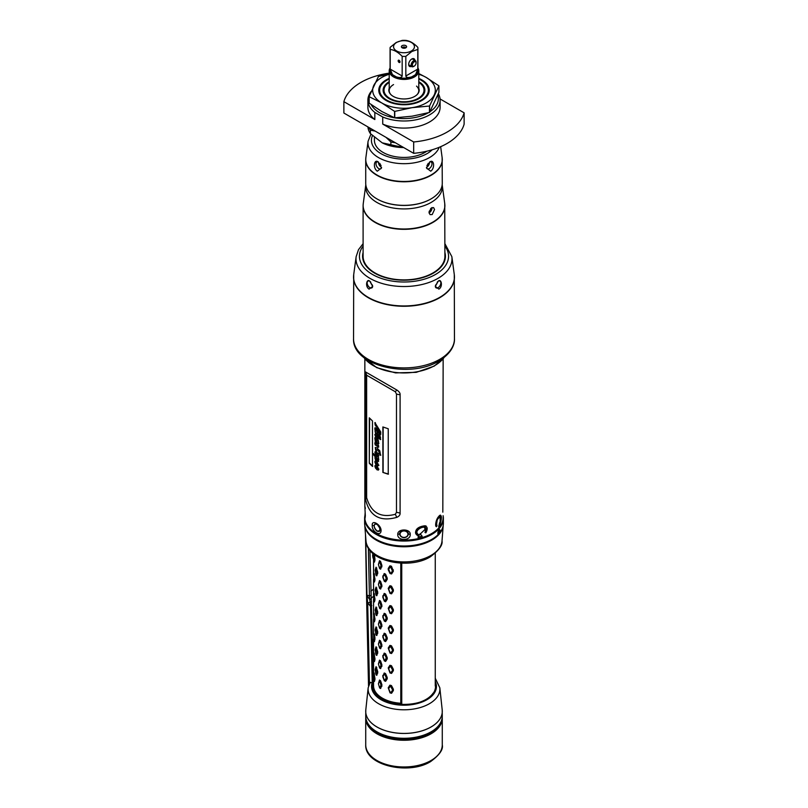 <?xml version="1.0" encoding="UTF-8"?>
<svg xmlns="http://www.w3.org/2000/svg" width="808" height="808" viewBox="0 0 808 808"><rect width="100%" height="100%" fill="white"/><g stroke="black" fill="none" stroke-linecap="round" stroke-linejoin="round"><path stroke-width="1.21" d="M440.572 524.321A39.148 22.604 180 0 1 438.663 526.765L439.673 522.503L439.996 523.15C444.42 510.797 434.32 519.261 437.037 525.513L436.482 526.695C435.148 523.018 436.148 519.302 439.481 515.565C441.724 514.575 441.986 517.282 440.269 523.695L440.36 524.301A38.976 22.503 180 0 1 438.764 526.372M442.824 512.161L443.148 358.762M440.269 523.695L440.36 524.301M438.663 526.765L439.835 523.18M440.39 516.423L437.279 519.443L436.269 526.462M440.219 515.09L440.067 523.695M420.13 533.805L419.392 535.058L420.14 533.775L422.2 536.27A39.148 22.604 180 0 1 417.968 537.381L418.736 536.128C406.656 530.513 433.32 518.645 425.856 532.825L424.998 532.462C430.816 521.281 409.949 530.694 419.392 535.048L419.352 535.027M365.347 508.565C364.812 504.677 364.812 507.081 365.347 515.746L365.085 518.18L364.852 517.059L365.176 512.161M372.266 525.392C371.539 519.079 381.073 524.675 381.073 530.472C381.033 537.229 371.518 531.644 372.266 525.392L374.175 525.675M397.778 534.472C397.263 528.452 410.777 528.553 410.222 534.472C410.696 541.118 397.253 541.027 397.778 534.472L399.647 533.825C399.899 536.078 401.354 537.36 404 537.673C406.656 537.36 408.111 536.078 408.353 533.835L408.353 533.835C408.101 531.775 406.646 530.684 404 530.573C401.344 530.694 399.889 531.775 399.647 533.825L399.647 533.825M365.529 499.354L365.509 371.922L396.849 390.022C399.213 391.587 400.303 393.193 400.091 394.839L400.091 513.06C400.273 514.827 399.192 516.251 396.849 517.342L396.748 517.373C379.891 522.039 369.488 516.029 365.529 499.354L366.64 497.708L366.64 375.195L365.842 372.872M366.64 375.195L395.354 391.779L396.476 394.082L396.476 512.312L395.354 514.282L396.748 517.373M395.354 514.282C380.649 518.201 371.074 512.676 366.64 497.708M395.354 391.779L396.748 389.971M396.253 390.618L396.849 390.022M396.243 516.231L396.849 517.342M382.871 472.417L388.244 474.225L388.244 428.765L382.871 426.947L382.871 472.417L388.476 474.044M369.296 463.287L369.296 417.827L372.478 420.958L372.478 466.428L369.296 463.287L369.579 418.14M378.124 433.068L378.124 432.189L378.669 432.644L379.982 435.573L378.669 435.058L378.669 436.047L378.124 434.603L375.619 432.896L377.033 435.28L379.901 437.694L379.901 436.724L380.477 437.158L380.477 439.633L375.619 435.906L378.073 439.491L378.639 442.279L378.639 443.764L376.427 441.804L375.599 441.41L376.063 442.329C376.629 443.562 376.478 443.733 375.599 442.845L375.76 444.319L377.528 443.875L378.639 445.733L378.538 447.188L377.77 447.279L377.821 445.43L376.912 445.875L375.235 444.945L374.821 443.107L375.417 442.077L374.821 437.845L375.791 437.179L374.821 434.553L375.599 434.108L374.821 428.472L376.215 428.25L377.174 429.149L377.174 427.755L375.164 425.038L374.892 422.635L380.719 431.926L380.719 434.451L380.447 432.987L375.71 429.321L377.104 432.179L378.124 433.068L378.397 432.421M375.488 429.482L380.174 433.128L380.174 434.037M378.861 443.572L375.599 441.41M376.063 442.329C376.629 443.562 376.478 443.733 375.599 442.845L375.255 443.228M375.76 444.319L377.528 443.875M378.538 447.188L377.77 447.279L377.659 446.046M377.619 446.673L377.397 446.168M378.053 446.521L378.073 445.269L376.71 446.077M375.225 442.127L375.649 439.552L375.084 437.724L376.074 437.077L375.084 434.421L375.892 434.007L375.084 431.442L375.791 430.876L375.235 427.624M375.084 440.077L375.649 439.552M375.084 437.724L376.074 437.077M375.084 434.421L375.892 434.007M375.084 431.442L375.791 430.876M375.084 428.341L375.094 427.644M375.488 423.028L375.205 423.533M378.487 453.712L378.487 453.177L380.093 453.359L377.972 450.46L375.488 449.43L378.72 455.773L376.589 455.803L378.639 457.793L378.407 461.489L376.498 460.752L378.72 465.408L377.649 465.964L377.053 464.974L378.023 465.519L378.023 464.701L375.457 462.883L378.72 469.296L377.225 469.963L375.417 467.943L374.821 465.863L376.023 465.085L374.821 461.802L376.498 461.55C375.134 459.52 374.7 457.873 375.185 456.621L373.639 454.975L373.639 453.581L376.548 456.55L374.821 452.086L375.851 451.369L375.276 447.501L376.791 447.794L379.8 450.834L380.578 455.369L378.75 453.318M380.053 453.551L378.225 450.298L375.71 449.268M378.72 455.773L378.437 456.51M378.72 465.408L377.649 465.964L377.326 464.842L378.083 464.903M377.326 464.842L377.851 465.034M378.265 465.408L378.285 464.549L378.023 465.519L378.285 464.549L376.316 462.62L375.457 462.883M378.72 469.296L378.397 470.125M378.942 469.145L377.477 469.791L375.68 467.792L374.821 465.863L376.316 464.994L375.286 461.014M375.084 461.671L375.144 461.055M375.154 456.631L373.902 453.874M376.548 456.55L374.821 452.086L376.144 451.278L375.397 447.44M383.144 427.058L383.144 472.256M372.71 466.236L369.579 463.125M377.174 427.755L375.427 424.897L375.154 422.534M377.447 427.604L377.174 429.149M377.134 445.713L378.073 445.269L377.134 445.713L375.488 444.794L375.084 442.976L375.69 441.966M378.76 447.016L378.023 447.117M376.286 444.168L377.77 443.754M375.599 442.845L375.861 442.683C376.7 443.572 376.851 443.41 376.316 442.218M376.68 441.643L375.821 441.249L376.68 441.643M380.699 439.441L375.892 435.633M380.174 436.936L379.901 437.694M378.124 434.603L375.851 432.745M378.397 434.451L378.891 435.865M380.204 435.926L378.669 435.058M380.174 431.634L377.922 428.028L377.7 429.614L380.174 431.634L377.7 428.22M377.275 441.107L378.205 441.148L377.255 439.613L375.326 438.522L377.275 441.107L378.477 441.027L377.518 440.986L378.477 441.027L377.508 439.451L375.548 438.37M375.084 451.955L376.144 451.278M376.498 461.55L376.801 461.469C375.296 459.196 374.851 457.53 375.478 456.49M375.084 465.731L376.316 464.994M378.942 465.246L377.902 465.802M378.639 461.328L376.498 460.752M378.861 459.59L378.356 459.54M378.942 455.621L376.589 455.803M380.81 455.187L378.75 453.571M377.376 460.045L378.205 460.045L377.548 458.843L375.296 457.409L377.376 460.045L378.477 459.914L377.619 459.924L378.477 459.914L377.801 458.681L375.528 457.247M377.397 455.369L378.174 455.379L377.154 453.833L375.296 452.692L377.397 455.369L378.447 455.247L377.649 455.247L378.447 455.247L377.407 453.672L375.528 452.531M377.447 469.094L378.235 469.064L377.195 467.529L375.326 466.398L377.447 469.094L378.498 468.943L377.7 468.973L378.498 468.943L377.447 467.367L375.548 466.246M376.508 457.51L375.296 457.409M425.826 528.654L419.211 534.997M424.998 532.462L424.998 532.462C425.998 529.179 426.089 527.584 425.301 527.675L425.685 528.291M425.856 532.825L424.998 532.341M418.746 536.027L415.676 531.543M424.23 525.806L425.745 532.654M420.069 533.805L421.998 536.159A38.976 22.503 180 0 1 418.11 537.168M417.999 537.34L418.776 535.987M375.669 529.856L377.094 531.24L379.497 531.321M374.538 524.564L375.104 523.816L377.094 524.139L380.538 529.26L379.447 531.351M379.74 608.565L378.407 604.243L379.669 601.405L381.022 606.151L379.689 608.454M400.788 563.125L400.788 703.253A30.451 17.584 180 0 1 373.549 685.77L373.549 678.851M391.466 566.246L393.375 571.175L391.567 573.943L390.032 573.529L388.244 569.771L388.224 568.468L389.931 565.832L391.466 566.246L390.537 566.66L392.446 570.973L390.628 573.7L388.638 569.286L390.537 566.66M378.407 564.469L379.518 560.691L380.568 561.449L381.931 565.519L380.639 569.175L379.639 568.62L378.407 564.469L379.578 561.56L381.012 565.731L379.74 568.691M374.417 554.379L374.973 560.005L374.437 562.115L373.72 561.338L373.346 556.328L373.73 554.349L374.074 561.176M387.214 578.013L387.224 579.316L385.628 581.861L384.305 581.265L382.78 577.286L384.214 573.549L385.537 574.145L387.214 578.013L386.274 578.356L384.568 581.447L382.982 576.831L384.547 574.407L386.274 578.356M375.326 569.438L376.074 567.186L377.77 572.286L376.841 575.791L375.962 575.114L375.134 570.185L375.922 568.044L376.942 573.024L375.962 575.114M393.355 589.769L393.375 591.062L391.567 593.83L390.032 593.425L388.224 588.365L389.931 585.719L391.466 586.133L393.355 589.769L390.496 593.557L388.638 589.173L390.466 586.517L392.446 590.224M378.407 584.356L379.518 580.578L380.568 581.336L381.931 585.406L380.639 589.062L379.639 588.507L378.407 584.356L379.578 581.447L381.012 585.618L379.74 588.577M374.054 573.327L374.973 579.902L374.437 582.013L373.72 581.225L373.7 574.155L374.074 581.063M387.214 597.91L387.224 599.213L385.628 601.758L384.305 601.152L382.78 597.173L384.214 593.436L385.537 594.042L387.214 597.91L386.274 598.243L384.568 601.334L382.982 596.728L384.547 594.294L386.274 598.243M375.326 589.335L376.074 587.073L377.77 592.173L376.841 595.688L375.962 595.011L375.134 590.082L375.922 587.941L376.942 592.91L375.962 595.011M393.355 609.656L393.375 610.959L391.567 613.726L390.032 613.312L388.224 608.252L389.931 605.606L391.466 606.02L393.355 609.656L390.496 613.444L388.638 609.06L390.466 606.414L392.446 610.111M378.407 604.243L379.518 600.465L380.568 601.233L381.931 605.293L380.639 608.949L379.74 608.464M374.054 593.213L374.973 599.788L374.437 601.899L373.72 601.122L373.7 594.042L374.074 600.95M387.214 617.797L387.224 619.1L385.628 621.645L384.305 621.039L382.78 617.06L384.214 613.322L385.537 613.928L387.214 617.797L386.274 618.13L384.568 621.231L382.982 616.615L384.547 614.181L386.274 618.13M375.326 609.222L376.074 606.97L377.77 612.06L376.841 615.575L375.962 614.898L375.134 609.969L375.922 607.828L376.942 612.797L375.962 614.898M393.355 629.543L393.375 630.846L391.567 633.613L390.032 633.199L388.224 628.139L389.931 625.503L391.466 625.917L393.355 629.543L390.496 633.341L388.638 628.957L390.466 626.301L392.446 630.008M378.407 624.14L379.518 620.362L380.568 621.12L381.931 625.19L380.639 628.846L379.639 628.291L378.407 624.14L379.578 621.231L381.012 625.402L379.74 628.361M374.054 613.1L374.973 619.675L374.437 621.786L373.72 621.009L373.7 613.928L374.074 620.847M387.214 637.684L387.224 638.987L385.628 641.532L384.305 640.936L382.78 636.957L384.214 633.22L385.537 633.815L387.214 637.684L386.274 638.017L384.568 641.118L382.982 636.502L384.547 634.078L386.274 638.017M375.326 629.109L376.074 626.856L377.77 631.957L376.841 635.462L375.962 634.785L375.134 629.856L375.922 627.715L376.942 632.694L375.962 634.785M393.355 649.44L393.375 650.733L391.567 653.5L390.032 653.096L388.224 648.026L389.931 645.39L391.466 645.804L393.355 649.44L390.496 653.228L388.638 648.844L390.466 646.188L392.446 649.895M378.407 644.026L379.518 640.249L380.568 641.007L381.931 645.077L380.639 648.733L379.639 648.178L378.407 644.026L379.578 641.118L381.012 645.289L379.74 648.248M373.73 633.906L374.417 633.937L374.962 638.259L374.437 641.683L373.72 640.895L373.7 633.825L374.074 640.734M387.214 657.581L387.224 658.884L385.628 661.419L384.305 660.823L382.78 656.843L384.214 653.106L385.537 653.712L387.214 657.581L386.274 657.914L384.568 661.005L382.982 656.399L384.547 653.965L386.274 657.914M375.326 649.006L376.074 646.743L377.77 651.844L376.841 655.359L375.962 654.682L375.134 649.743L375.922 647.612L376.942 652.581L375.962 654.682M393.355 669.327L393.375 670.63L391.567 673.397L390.032 672.983L388.224 667.923L389.931 665.277L391.466 665.691L393.355 669.327L390.496 673.115L388.638 668.731L390.466 666.075L392.446 669.781M378.407 663.913L379.518 660.136L380.568 660.894L381.931 664.964L380.639 668.62L379.639 668.075L378.407 663.913L379.578 661.005L381.012 665.176L379.74 668.135M374.054 652.884L374.973 659.459L374.437 661.57L373.72 660.793L373.7 653.712L374.074 660.621M387.214 677.468L387.224 678.77L385.628 681.316L384.305 680.71L382.78 676.73L384.214 672.993L385.537 673.599L387.214 677.468L386.274 677.801L384.568 680.891L382.982 676.286L384.547 673.852L386.274 677.801M375.326 668.893L376.074 666.64L377.77 671.731L376.841 675.246L375.962 674.569L375.134 669.64L375.922 667.499L376.942 672.468L375.962 674.569M393.355 689.214L393.375 690.517L391.567 693.284L390.032 692.87L388.224 687.81L389.931 685.164L391.466 685.588L393.355 689.214L390.496 693.011L388.638 688.628L390.466 685.972L392.446 689.668M378.407 683.8L379.518 680.033L380.568 680.79L381.931 684.861L380.639 688.517L379.639 687.962L378.407 683.8L379.578 680.891L381.012 685.073L379.74 688.032M374.054 672.771L374.973 679.346L374.437 681.457L373.72 680.679L373.7 673.599L374.074 680.518M401.748 563.166L401.748 704.576M400.788 703.253L401.748 704.515A31.32 18.079 180 0 1 372.68 686.477A31.32 18.079 180 0 1 373.549 682.245A3.485 2.01 60 0 1 373.447 681.487L369.943 550.369M389.931 565.832L390.395 566.63M393.355 569.872L392.446 570.337M393.375 571.175L392.446 570.973M391.567 573.943L390.628 573.7M388.224 568.468L388.638 569.286M381.931 565.519L381.012 565.731M380.568 561.449L379.669 561.621M381.942 566.822L381.022 566.368M379.518 560.691L379.578 561.56M374.962 558.702L374.245 558.702M374.973 560.005L374.245 559.338M373.75 554.136L374.074 553.359M385.537 574.145L384.608 574.448M387.224 579.316L386.285 578.993M385.628 581.861L384.689 581.497M382.77 575.983L382.982 576.831M384.214 573.549L384.487 574.387M377.77 572.286L376.932 572.377M376.791 568.064L375.983 568.125M377.78 573.589L376.942 573.024M375.346 569.337L375.144 570.832M376.074 567.186L375.922 568.044M391.466 586.133L390.537 586.547M393.375 591.062L392.446 590.86M391.567 593.83L390.628 593.597M388.224 588.365L388.638 589.173M389.931 585.719L390.395 586.517M381.931 585.406L381.012 585.618M380.568 581.336L379.669 581.518M381.942 586.709L381.022 586.255M379.518 580.578L379.578 581.447M374.962 578.599L374.245 578.589M374.417 574.276L373.73 574.236M374.973 579.902L374.245 579.225M385.537 594.042L384.608 594.335M387.224 599.213L386.285 598.88M385.628 601.758L384.689 601.394M382.77 595.87L382.982 596.728M384.214 593.436L384.487 594.284M377.77 592.173L376.932 592.274M376.791 587.951L375.983 588.012M377.78 593.476L376.942 592.91M375.346 589.224L375.144 590.719M376.074 587.073L375.922 587.941M391.466 606.02L390.537 606.444M393.375 610.959L392.446 610.747M391.567 613.726L390.628 613.484M388.224 608.252L388.638 609.06M389.931 605.606L390.395 606.404M381.931 605.293L381.012 605.505M380.568 601.233L379.669 601.405M381.942 606.596L381.022 606.151M379.518 600.465L379.578 601.334M374.962 598.486L374.245 598.476M374.417 594.163L373.73 594.122M374.973 599.788L374.245 599.122M385.537 613.928L384.608 614.221M387.224 619.1L386.285 618.766M385.628 621.645L384.689 621.281M382.77 615.767L382.982 616.615M384.214 613.322L384.487 614.171M377.77 612.06L376.932 612.161M376.791 607.838L375.983 607.909M377.78 613.373L376.942 612.797M375.346 609.111L375.144 610.606M376.074 606.97L375.922 607.828M391.466 625.917L390.537 626.331M393.375 630.846L392.446 630.644M391.567 633.613L390.628 633.371M388.224 628.139L388.638 628.957M389.931 625.503L390.395 626.291M381.931 625.19L381.012 625.402M380.568 621.12L379.669 621.291M381.942 626.493L381.022 626.038M379.518 620.362L379.578 621.231M374.962 618.373L374.245 618.373M374.417 614.05L373.73 614.019M374.973 619.675L374.245 619.009M385.537 633.815L384.608 634.118M387.224 638.987L386.285 638.663M385.628 641.532L384.689 641.168M382.77 635.654L382.982 636.502M384.214 633.22L384.487 634.058M377.77 631.957L376.932 632.048M376.791 627.735L375.983 627.796M377.78 633.26L376.942 632.694M375.346 629.008L375.144 630.503M376.074 626.856L375.922 627.715M391.466 645.804L390.537 646.218M393.375 650.733L392.446 650.531M391.567 653.5L390.628 653.268M388.224 648.026L388.638 648.844M389.931 645.39L390.395 646.188M381.931 645.077L381.012 645.289M380.568 641.007L379.669 641.188M381.942 646.38L381.022 645.925M379.518 640.249L379.578 641.118M374.962 638.259L374.245 638.259M374.973 639.572L374.245 638.896M385.537 653.712L384.608 654.005M387.224 658.884L386.285 658.55M385.628 661.419L384.689 661.055M382.77 655.54L382.982 656.399M384.214 653.106L384.487 653.955M377.77 651.844L376.932 651.945M376.791 647.622L375.983 647.683M377.78 653.147L376.942 652.581M375.346 648.895L375.144 650.389M376.074 646.743L375.922 647.612M391.466 665.691L390.537 666.115M393.375 670.63L392.446 670.418M391.567 673.397L390.628 673.155M388.224 667.923L388.638 668.731M389.931 665.277L390.395 666.075M381.931 664.964L381.012 665.176M380.568 660.894L379.669 661.075M381.942 666.267L381.022 665.822M379.518 660.136L379.578 661.005M374.962 658.156L374.245 658.146M374.417 653.834L373.73 653.793M374.973 659.459L374.245 658.793M385.537 673.599L384.608 673.892M387.224 678.77L386.285 678.437M385.628 681.316L384.689 680.952M382.77 675.427L382.982 676.286M384.214 672.993L384.487 673.842M377.77 671.731L376.932 671.832M376.791 667.509L375.983 667.58M377.78 673.034L376.942 672.468M375.346 668.782L375.144 670.276M376.074 666.64L375.922 667.499M391.466 685.588L390.537 686.002M393.375 690.517L392.446 690.315M391.567 693.284L390.628 693.042M388.224 687.81L388.638 688.628M389.931 685.164L390.395 685.962M381.931 684.861L381.012 685.073M380.568 680.79L379.669 680.962M381.942 686.164L381.022 685.709M379.518 680.033L379.578 680.891M374.962 678.043L374.245 678.043M374.417 673.721L373.73 673.69M374.973 679.346L374.245 678.68M372.72 553.258A13.918 8.04 120 0 0 372.67 553.763L372.65 553.359A13.049 7.535 -60 0 1 372.66 553.207M373.549 554.268L372.67 553.763M373.357 556.288L372.67 555.884A13.918 8.04 120 0 0 373.508 559.045M372.932 553.914A1.303 0.758 -60 0 1 372.65 554.894L372.67 555.884M368.519 685.84L366.67 601.627A3.485 1.959 -1.3 0 0 366.67 601.627A3.485 1.959 -1.3 0 0 366.67 601.637A3.485 1.959 -1.3 0 0 367.691 602.98L371.559 601.808M369.448 683.204L367.691 602.98L370.549 606.313L369.761 599.506L366.973 595.769L365.65 536.552M366.741 593.708L367.024 595.526M365.499 534.654L366.67 601.637M365.509 534.745L365.65 536.482M371.185 598.728L369.761 599.506L369.428 595.93L368.377 548.147M373.336 596.516A38.279 21.523 -1.3 0 0 371.135 598.354M371.781 605.596L370.549 606.313L372.225 682.205L373.447 681.487M366.933 595.163L369.428 595.93L370.933 595.415M373.549 589.052L370.842 591.284M374.114 730.119A35.673 20.594 0 0 0 429.22 733.432A35.673 20.594 0 0 0 433.886 730.119M429.22 733.008L430.997 731.977L429.22 733.008A35.673 20.594 180 0 1 378.78 733.008L377.003 731.977A38.178 22.038 0 0 0 430.997 731.977L430.997 731.977A38.178 22.038 0 0 0 440.552 722.756M370.498 682.356L373.185 683.255M369.074 684.295L370.195 682.437L372.993 683.184A31.532 18.21 180 0 0 403.212 704.677A31.532 18.21 180 0 0 435.26 684.083M368.175 687.79L365.792 709.959A38.279 22.099 180 0 0 388.264 731.472A38.279 22.099 180 0 0 431.068 726.958A38.279 22.099 180 0 0 442.208 709.959L439.825 687.79A35.895 20.725 180 0 1 429.381 703.728A35.895 20.725 180 0 1 389.244 707.96A35.895 20.725 180 0 1 368.175 687.79L370.195 682.437M429.826 733.644A35.673 20.594 0 0 0 436.381 728.079M367.761 723.372A37.41 21.594 0 0 0 377.548 733.29A37.41 21.594 0 0 0 430.452 733.29L430.452 733.29A37.41 21.594 0 0 0 440.239 723.372M371.619 728.079A35.673 20.594 0 0 0 378.174 733.644M365.903 718.342A38.107 21.998 0 0 0 389.678 738.401A38.107 21.998 0 0 0 430.947 733.573A38.107 21.998 0 0 0 442.097 718.342M365.761 717.181A38.279 22.099 0 0 0 365.721 718.16A38.279 22.099 0 0 0 389.355 738.583A38.279 22.099 0 0 0 431.068 733.785A38.279 22.099 0 0 0 442.279 718.16A38.279 22.099 0 0 0 442.239 717.181M364.852 517.1A39.198 22.624 0 0 0 398.92 540.602A39.198 22.624 0 0 0 442.309 522.948A39.198 22.624 0 0 0 443.148 517.1M364.903 515.666A39.37 22.725 0 0 0 364.63 518.312A39.37 22.725 0 0 0 399.819 540.916A39.37 22.725 0 0 0 442.481 523.119A39.37 22.725 0 0 0 443.37 518.312A39.37 22.725 0 0 0 443.097 515.666M364.63 518.312L364.63 523.271A39.37 22.725 0 0 0 375.922 539.199A39.37 22.725 0 0 0 432.078 539.199A39.37 22.725 0 0 0 442.481 528.068A39.37 22.725 0 0 0 443.37 523.271L443.37 518.312M432.028 539.229A39.198 22.634 0 0 1 431.957 539.269A39.198 22.634 0 0 1 395.718 545.531A39.198 22.624 180 0 1 376.043 539.269A39.198 22.624 180 0 1 375.983 539.239M438.946 529.129L437.886 532.452L439.37 531.341L438.946 529.129L440.047 530.038A1.222 0.879 -138.2 0 1 440.067 530.23L439.855 532.018M440.067 531.553L437.906 533.977L438.825 533.3L437.906 533.977L437.906 532.644A1.222 0.879 -138.2 0 0 437.886 532.452M431.765 540.128A39.269 22.674 0 0 0 443.228 525.19L442.016 540.926A38.047 21.968 0 0 1 430.906 555.48A38.047 21.968 0 0 1 390.224 560.419A38.047 21.968 0 0 1 365.984 540.926L364.772 525.19A39.269 22.674 0 0 0 389.85 545.249A39.269 22.674 0 0 0 431.765 540.128M444.895 254.106A41.067 23.705 0 0 1 445.067 256.277A41.067 23.705 0 0 1 433.038 273.043A41.067 23.705 180 0 1 388.284 278.184A41.067 23.705 180 0 1 362.933 256.277A41.067 23.705 180 0 1 363.105 254.106M365.812 184.759L363.257 203.566A40.865 23.594 0 0 0 386.901 226.836A40.865 23.594 0 0 0 432.896 222.089A40.865 23.594 0 0 0 444.743 203.566L444.895 256.277A40.895 23.604 0 0 1 432.916 272.973A40.895 23.604 180 0 1 388.355 278.093A40.895 23.604 180 0 1 363.105 256.277L363.105 205.717A40.895 23.604 0 0 0 388.355 227.533A40.895 23.604 0 0 0 432.916 222.412A40.895 23.604 0 0 0 444.895 205.717L444.895 205.717A40.895 23.604 0 0 0 444.844 204.646M431.603 207.787L433.583 207.606L434.542 209.484L432.209 214.534L430.098 214.635L428.998 212.686L431.603 207.787M395.385 142.763A36.108 20.846 180 0 1 390.88 141.945L390.88 145.42L382.194 142.834L403.727 147.581M403.687 147.561A33.138 19.129 180 0 1 382.194 142.834L370.357 133.572A36.108 20.846 0 0 1 367.933 126.917M390.88 145.42A36.108 20.846 0 0 0 402.424 146.824M375.225 131.128L370.357 130.098L370.357 133.572M390.88 141.945L386.022 137.36M370.357 130.098A36.108 20.846 180 0 1 368.943 127.492M389.214 78.396A25.23 14.564 0 0 0 386.163 79.901A25.23 14.564 180 0 0 386.163 100.505A25.23 14.564 180 0 0 421.837 100.505A25.23 14.564 0 0 0 421.837 79.901A25.23 14.564 0 0 0 418.786 78.396M418.786 81.689A20.877 12.059 180 0 1 424.503 92.486A20.877 12.059 180 0 1 418.766 98.728A20.877 12.059 180 0 1 397.879 101.727A20.877 12.059 180 0 1 383.497 92.486A20.877 12.059 180 0 1 389.214 81.689M384.053 93.758A20.008 11.554 180 0 1 383.992 92.849L383.992 90.203A20.008 11.554 0 0 0 396.344 100.879A20.008 11.554 0 0 0 418.15 98.374A20.008 11.554 180 0 0 424.008 90.203L424.008 92.849A20.008 11.554 180 0 1 423.947 93.758M418.786 82.416A20.008 11.554 180 0 1 424.008 90.203M389.214 82.416A20.008 11.554 0 0 0 383.992 90.203M418.786 88.224A15.18 8.767 180 0 1 416.867 94.849A15.18 8.767 180 0 1 414.736 96.394A15.18 8.767 0 0 1 391.133 94.849A15.18 8.767 0 0 1 389.214 88.224M416.534 86.103A14.786 8.534 180 0 1 416.706 95.001M393.546 84.588A14.786 8.534 0 0 0 391.466 86.103A14.786 8.534 0 0 0 391.294 95.001M417.918 67.993A14.786 8.534 0 0 1 418.786 70.882A14.786 8.534 0 0 1 414.454 76.922A14.786 8.534 180 0 1 398.344 78.77A14.786 8.534 180 0 1 389.214 70.882A14.786 8.534 180 0 1 390.082 67.993M402.172 56.338L402.172 76.002C401.748 77.679 399.778 77.952 396.243 76.841L392.446 74.649L390.203 69.094L390.203 49.419C394.193 49.924 398.182 52.227 402.172 56.338A13.918 8.04 180 0 0 405.828 56.338L405.828 76.002C406.252 77.679 408.222 77.952 411.757 76.841L415.554 74.649A13.918 8.04 0 0 0 417.918 70.165L417.918 48.369A13.918 8.04 180 0 1 417.797 49.419L417.797 69.094L415.554 74.649A13.918 8.04 0 0 1 413.848 75.851A13.918 8.04 180 0 1 411.757 76.841A13.918 8.04 180 0 1 396.243 76.841A13.918 8.04 180 0 1 392.446 74.649A13.918 8.04 180 0 1 390.082 70.165L390.082 48.369A13.918 8.04 180 0 1 390.203 47.308L396.183 42.501L402.172 40.4A13.918 8.04 180 0 1 405.828 40.4C409.818 40.895 413.807 43.208 417.797 47.308A13.918 8.04 180 0 1 417.918 48.369M390.203 49.419A13.918 8.04 180 0 1 390.082 48.369M405.828 56.338L411.817 51.52L417.797 49.419M396.617 42.46A10.443 6.03 0 0 0 396.617 50.985A10.443 6.03 0 0 0 411.383 50.985A10.443 6.03 0 0 0 411.383 42.46A10.443 6.03 0 0 0 396.617 42.46M402.152 47.793A2.606 1.505 180 0 1 401.616 47.339A2.606 1.505 180 0 1 402.515 45.49A2.606 1.505 180 0 1 405.848 45.662A2.606 1.505 180 0 1 406.384 47.339A2.606 1.505 180 0 1 402.152 47.793M402.273 47.854A1.737 1 180 0 1 403.414 47.015A1.737 1 180 0 1 405.232 47.248A1.737 1 0 0 1 405.727 47.854M398.152 60.822A1.303 0.758 60 0 1 398.425 60.226A1.303 0.758 60 0 1 399.435 60.58A1.303 0.758 60 0 1 400 61.893A1.303 0.758 60 0 1 399.728 62.489A1.303 0.758 60 0 1 398.728 62.145A1.303 0.758 60 0 1 398.152 60.822M411.484 59.186A3.565 2.06 -60 0 1 412.979 59.156A3.565 2.06 -60 0 1 413.332 59.459M411.454 66.407A4.434 2.565 -60 0 1 408.676 64.418A4.434 2.565 -60 0 1 411.817 58.984A4.434 2.565 -60 0 1 414.928 60.388M409.848 65.488A3.565 2.06 -60 0 1 409.414 65.337A3.565 2.06 -60 0 1 408.696 64.034M399.172 60.792L398.374 61.337A1.101 0.636 -120 0 0 399.647 61.075A1.101 0.636 -120 0 0 398.374 60.57L398.485 60.287A1.303 0.758 60 0 1 398.556 60.176M399.314 60.913L398.374 61.337M398.849 60.651L399.465 62.034L398.576 61.337M411.858 66.65A3.485 2.01 120 0 1 411.322 63.862A3.485 2.01 120 0 1 413.595 60.792A3.485 2.01 -60 0 1 415.332 60.62A3.485 2.01 -60 0 1 416.059 62.216L416.059 62.923A2.606 1.505 -60 0 1 414.211 66.115L413.595 66.478A3.485 2.01 120 0 1 411.858 66.65L409.07 65.034M416.059 62.923A2.606 1.505 -60 0 0 414.211 61.852A2.606 1.505 120 0 0 412.363 65.054A2.606 1.505 120 0 0 414.211 66.115L413.595 66.478M438.916 289.123L435.31 286.426L438.199 281.214C441.219 278.073 443.208 286.587 438.916 289.123M369.801 281.214L372.69 286.426L369.084 289.123C364.802 286.608 366.771 278.073 369.801 281.214M372.68 286.244A3.919 2.262 -120 0 1 371.872 287.87A3.919 2.262 -120 0 1 369.923 287.678A3.919 2.262 60 0 1 367.357 284.234A3.919 2.262 60 0 1 367.963 281.093A3.919 2.262 60 0 1 369.862 281.255M438.138 281.255A3.919 2.262 120 0 1 440.037 281.093A3.919 2.262 120 0 1 440.643 284.234A3.919 2.262 120 0 1 438.077 287.678A3.919 2.262 -60 0 1 436.128 287.87A3.919 2.262 -60 0 1 435.32 286.244M363.105 252.5A41.41 23.907 0 0 0 374.72 273.185A41.41 23.907 0 0 0 433.28 273.185L433.28 273.185A41.41 23.907 0 0 0 444.895 252.5M362.933 256.277L362.933 256.57A41.067 23.705 0 0 0 374.841 273.266M433.159 273.266A41.067 23.705 0 0 0 445.067 256.57L445.067 256.277M430.826 199.031L430.826 199.031A37.936 21.897 180 0 1 377.174 199.031A37.936 21.897 180 0 1 377.053 198.96M365.761 158.671A38.279 22.099 0 0 0 365.721 159.691L365.862 157.651A38.259 22.089 0 0 0 387.991 179.437A38.259 22.089 0 0 0 431.058 174.993A38.259 22.089 0 0 0 442.138 157.651L442.279 183.254A38.279 22.099 0 0 1 431.068 198.889A38.279 22.099 180 0 1 376.932 198.889A38.279 22.099 180 0 1 365.721 183.254L365.721 159.691A38.279 22.099 0 0 0 389.355 180.103A38.279 22.099 0 0 0 431.068 175.316A38.279 22.099 0 0 0 442.279 159.691A38.279 22.099 0 0 0 442.239 158.671M429.866 161.863L426.452 167.923L430.704 171.195C435.27 168.135 433.997 158.833 429.866 161.863M378.134 161.863L381.548 167.923L377.296 171.195C372.629 167.943 374.134 158.792 378.134 161.863M429.523 162.075A3.919 2.262 -60 0 1 431.179 162.034A3.919 2.262 -60 0 1 431.785 165.175A3.919 2.262 -60 0 1 429.22 168.619A3.919 2.262 120 0 1 427.26 168.822A3.919 2.262 120 0 1 426.473 167.418M426.826 151.207A29.583 17.079 0 0 1 424.917 152.429A29.583 17.079 180 0 1 392.678 156.126A29.583 17.079 180 0 1 374.417 140.35L374.417 137.471M378.477 162.075A3.919 2.262 -120 0 0 376.821 162.034A3.919 2.262 -120 0 0 376.215 165.175A3.919 2.262 -120 0 0 378.78 168.619A3.919 2.262 60 0 0 380.74 168.822A3.919 2.262 60 0 0 381.527 167.418M440.047 98.94L464.125 112.837A60.903 35.158 0 0 1 413.676 141.966L413.676 153.328L343.875 113.029L343.875 101.657A60.903 35.158 0 0 1 389.214 73.144M464.125 112.837L464.125 124.2A60.903 35.158 180 0 1 413.676 153.328M413.676 141.966L382.729 124.089A36.108 20.846 180 0 0 420.362 125.826A36.108 20.846 180 0 0 440.108 107.252L440.108 100.142A36.108 20.846 0 0 0 438.36 93.738M440.108 100.142A36.108 20.846 0 0 1 429.533 114.888A36.108 20.846 180 0 1 382.729 116.988L374.831 112.423L374.831 119.533L343.875 101.657M374.831 119.533A36.108 20.846 180 0 1 367.892 107.252L367.892 100.142A36.108 20.846 180 0 1 371.114 91.536M382.729 116.988L382.729 124.089M429.987 111.706A34.36 19.836 0 0 0 437.795 95.142M428.26 112.777A34.36 19.836 180 0 1 371.165 104.585M374.831 112.423A36.108 20.846 180 0 1 367.892 100.142M389.214 74.265A31.32 18.079 0 0 0 373.75 85.517A31.32 18.079 0 0 0 381.851 102.99A31.32 18.079 0 0 0 412.11 107.666A31.32 18.079 0 0 0 434.25 94.879A31.32 18.079 0 0 0 426.149 77.417A31.32 18.079 0 0 0 418.786 74.265M418.786 79.022A24.361 14.059 0 0 1 428.361 90.203A24.361 14.059 0 0 1 421.221 100.142A24.361 14.059 180 0 1 394.678 103.192A24.361 14.059 180 0 1 379.639 90.203A24.361 14.059 180 0 1 386.779 80.255A24.361 14.059 0 0 1 389.214 79.022M429.604 112.373L429.604 105.949A36.108 20.846 180 0 1 429.452 106.03L412.11 107.666L394.759 111.393L394.759 117.827L412.11 116.19L429.452 112.463A36.108 20.846 0 0 0 429.604 112.373L438.906 92.344L438.906 85.911A36.108 20.846 180 0 0 438.845 85.789L426.149 77.417L418.786 73.538M429.452 106.03L429.452 112.463M394.759 117.827A36.108 20.846 180 0 1 394.556 117.796L381.851 111.514L369.155 103.131A36.108 20.846 180 0 1 369.094 103.01L369.094 96.586A36.108 20.846 180 0 0 369.155 96.697L369.155 103.131M394.759 111.393A36.108 20.846 180 0 1 394.556 111.363L394.556 117.796M369.094 96.586L378.397 76.548A36.108 20.846 180 0 1 378.548 76.467L389.214 73.932M429.604 105.949L438.906 85.911M369.155 96.697L381.851 102.99L394.556 111.363M364.852 517.302A39.148 22.604 0 0 0 364.852 517.554A39.148 22.604 0 0 0 389.022 538.441A39.148 22.604 0 0 0 431.684 533.543A39.148 22.604 0 0 0 443.148 517.554A39.148 22.604 0 0 0 443.148 517.302M376.437 533.613A38.804 22.402 0 0 0 431.442 533.684M366.347 494.92L365.044 492.829M366.347 376.69L365.044 374.599M396.476 394.082L400.091 394.839M396.476 512.312L400.091 513.06M381.073 530.472L380.538 529.26M410.222 534.472L408.353 533.835M377.144 531.048A4.151 2.394 -120 0 0 379.204 531.26A4.151 2.394 -120 0 0 379.851 527.947A4.151 2.394 -120 0 0 377.144 524.281A4.151 2.394 -120 0 0 375.053 524.079A4.151 2.394 -120 0 0 374.276 526.715M376.518 530.624A4.151 2.394 -120 0 0 377.013 530.977A3.949 2.283 -120 0 0 379.81 529.341A3.949 2.283 -120 0 0 377.023 524.513A3.949 2.283 -120 0 0 374.225 526.119A3.949 2.283 -120 0 0 377.023 530.957M404 530.705A4.151 3.384 180 0 0 399.849 534.128A4.151 3.384 180 0 0 404 537.471A4.151 3.384 180 0 0 408.151 534.128A4.151 3.384 180 0 0 404 530.705M404 530.957A3.949 3.222 180 0 0 400.051 534.189A3.949 3.222 180 0 0 404 537.411A3.949 3.222 180 0 0 407.949 534.189A3.949 3.222 180 0 0 404 530.957M367.691 602.98L366.973 595.769M373.205 683.194L372.225 682.74A32.431 18.725 0 0 0 405.101 705.192A32.431 18.725 0 0 0 435.26 681.498M374.861 693.112C383.194 708.161 424.806 708.161 433.139 693.112L433.139 693.112A31.219 18.029 180 0 1 401.748 704.616M442.259 710.656A38.279 22.099 180 0 1 442.279 711.353A38.279 22.099 180 0 1 431.068 726.978A38.279 22.099 180 0 1 389.355 731.775A38.279 22.099 180 0 1 365.721 711.353A38.279 22.099 180 0 1 365.741 710.656M365.792 709.959L365.721 716.191A38.279 22.099 0 0 0 389.355 736.613A38.279 22.099 0 0 0 431.068 731.826A38.279 22.099 0 0 0 442.279 716.191L442.208 709.959M367.448 722.756A38.178 22.038 0 0 0 377.003 731.977C369.65 727.624 365.893 722.362 365.721 716.191M442.279 744.865C443.38 749.481 439.471 755.066 430.563 761.611C408.717 775.347 364.64 765.489 365.721 744.865A38.279 22.099 0 0 0 389.355 765.287A38.279 22.099 0 0 0 431.068 760.5A38.279 22.099 0 0 0 442.279 744.865L442.279 718.16M437.906 532.644L439.401 531.614A1.727 1.252 -138.2 0 0 439.37 531.341L439.017 529.058M439.401 532.937L439.471 531.533A1.727 1.252 -138.2 0 0 439.441 531.27L440.047 530.038M439.471 532.856L440.067 530.23M363.156 204.646A40.895 23.604 0 0 0 363.105 205.717L363.257 203.566M444.743 203.566L442.188 184.759M365.772 185.042A38.35 22.139 0 0 0 387.951 206.888A38.35 22.139 0 0 0 431.119 202.434A38.35 22.139 0 0 0 442.229 185.042M431.967 207.606A3.919 2.262 -60 0 1 431.987 208.01A3.919 2.262 -60 0 1 429.028 212.908M430.725 208.464A3.04 1.757 -60 0 1 429.088 211.403M390.203 69.094L402.172 76.002M405.828 76.002L417.797 69.094M444.107 357.5A43.45 25.088 180 0 1 434.724 365.58A43.45 25.088 180 0 1 363.893 357.5M454.409 275.851A50.46 29.128 0 0 1 454.46 277.144A50.46 29.128 0 0 1 439.683 297.738A50.46 29.128 180 0 1 384.689 304.05A50.46 29.128 180 0 1 353.54 277.144A50.46 29.128 180 0 1 353.591 275.851M353.54 338.784L353.54 338.784A50.46 29.128 0 0 0 384.689 365.691A50.46 29.128 0 0 0 439.683 359.378A50.46 29.128 0 0 0 454.46 338.784L454.288 274.558A50.439 29.118 0 0 1 439.663 297.415A50.439 29.118 180 0 1 382.891 303.273A50.439 29.118 180 0 1 353.712 274.558L353.54 338.784C352.207 366.155 410.171 379.033 438.956 360.974C451.844 353.177 454.793 344.077 454.46 338.784M454.288 274.558L451.854 256.651A48.005 27.714 0 0 1 437.946 278.406A48.005 27.714 180 0 1 383.911 283.982A48.005 27.714 180 0 1 356.146 256.651L353.712 274.558M370.549 281.77A3.919 2.262 -120 0 0 372.559 285.274M435.441 285.274A3.919 2.262 120 0 0 437.451 281.77M363.105 246.076A44.541 25.715 180 0 0 378.972 277.558A44.541 25.715 180 0 0 435.502 274.468A44.541 25.715 0 0 0 444.895 246.076M439.209 147.309A36.027 20.806 0 0 1 429.472 157.59A36.027 20.806 180 0 1 388.921 161.772A36.027 20.806 180 0 1 368.084 141.259L365.862 157.651M426.483 167.347A3.919 2.262 120 0 0 426.765 167.206A3.919 2.262 120 0 0 429.513 162.085M426.917 165.529A3.04 1.757 120 0 0 428.159 163.368M372.458 135.673A32.572 18.806 180 0 0 387.86 156.681A32.572 18.806 180 0 0 427.028 153.651A32.572 18.806 0 0 0 432.169 149.783M378.487 162.085A3.919 2.262 -120 0 0 381.235 167.206A3.919 2.262 -120 0 0 381.517 167.347M379.841 163.368A3.04 1.757 -120 0 0 381.083 165.529M364.852 517.059L364.852 517.554C363.125 537.138 409.191 548.077 431.613 533.694C439.128 529.24 442.976 523.857 443.148 517.554L443.148 517.059M439.996 523.16C442.138 515.534 439.552 515.969 440.229 516.322L440.35 516.403M436.461 526.644C434.845 526.614 435.785 520.231 438.189 517.08L440.32 515.07M364.852 358.762L364.852 507.252M424.796 525.927L425.654 526.341C428.422 525.321 417.009 525.523 415.797 531.179L415.575 532.28M373.549 553.975L373.549 555.056M373.549 559.51L373.549 574.942M373.549 579.407L373.549 594.84M373.549 599.294L373.549 614.726M373.549 619.18L373.549 634.613M373.549 639.077L373.549 654.51M373.549 658.964L373.549 674.397M435.26 553.288L435.26 686.032M376.457 575.761L375.983 575.165M375.336 569.388L375.124 570.236M376.457 595.648L375.983 595.052M375.336 589.274L375.124 590.123M376.457 615.545L375.983 614.938M375.336 609.161L375.124 610.02M376.457 635.431L375.983 634.825M375.336 629.058L375.124 629.907M376.457 655.318L375.983 654.722M375.336 648.945L375.124 649.794M376.457 675.215L375.983 674.609M375.336 668.832L375.124 669.68M380.093 530.765L377.053 531.058C374.054 527.765 373.387 525.432 375.053 524.079L375.73 523.675M408.171 532.836L408.151 534.128C407.899 536.169 406.515 537.29 404 537.502C401.485 537.29 400.101 536.169 399.849 534.128L399.829 532.836M439.825 687.79L435.26 678.245M430.997 731.977C438.35 727.624 442.107 722.362 442.279 716.191M365.721 744.865L365.721 718.16M440.006 531.735L438.138 533.947M365.984 540.926C366.761 561.459 408.969 570.064 430.189 556.894C438.896 550.43 442.834 545.107 442.016 540.926M389.214 70.882L389.214 90.627M418.786 70.882L418.786 90.627M415.332 60.62L412.545 59.004M444.127 357.489L434.239 366.105L416.241 372.347L395.506 372.892L376.669 367.64L363.873 357.489M451.854 256.651L444.895 243.662M363.105 243.662L358.489 249.682L356.146 256.651M440.653 146.692L442.138 157.651M370.943 134.168L368.084 141.259"/></g></svg>
